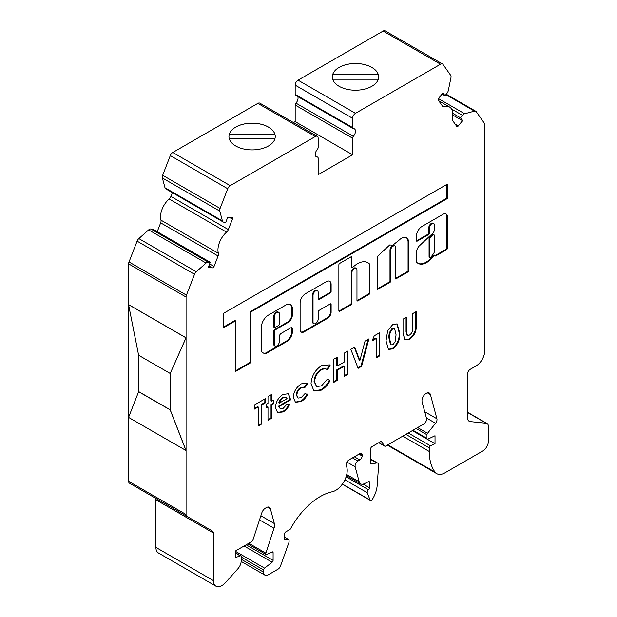 <?xml version="1.0" encoding="UTF-8"?>
<svg xmlns="http://www.w3.org/2000/svg" width="617" height="617" viewBox="0 0 617 617"><rect width="100%" height="100%" fill="white"/><g stroke="black" fill="none" stroke-linecap="round" stroke-linejoin="round"><path stroke-width="0.93" d="M433.975 234.745L433.404 234.414A1.219 0.702 120 0 0 432.795 234.468A1.219 0.702 120 0 0 432.532 234.668L429.671 237.36A1.219 0.702 120 0 0 429.07 238.656L429.07 256.556A1.219 0.702 120 0 0 429.324 257.119L429.895 257.451A1.219 0.702 120 0 0 430.851 257.104A14.754 8.522 120 0 0 433.967 252.87A1.219 0.702 120 0 0 434.229 252.014L434.229 235.301A1.219 0.702 120 0 0 433.975 234.745A1.219 0.702 120 0 0 433.365 234.799A1.219 0.702 120 0 0 433.111 235L430.25 237.692A1.219 0.702 120 0 0 429.648 238.987L429.648 256.888A1.219 0.702 120 0 0 429.895 257.451M422.02 226.439A7.959 4.597 120 0 0 416.406 236.65L416.406 240.599A1.219 0.702 120 0 0 416.66 241.154A1.219 0.702 120 0 0 417.269 241.093L428.468 234.63A1.219 0.702 120 0 0 429.324 233.141L429.324 228.221A3.656 2.113 -60 0 1 431.908 223.747A3.656 2.113 -60 0 1 433.736 223.562A3.656 2.113 -60 0 1 434.499 225.236L434.499 229.231A4.103 2.368 -60 0 1 431.591 234.337L418.75 246.438A8.808 5.09 120 0 0 416.452 251.312A1.219 0.702 120 0 0 416.406 251.659L416.406 261.654A1.219 0.702 120 0 0 416.552 262.117A17.191 9.926 120 0 0 418.064 263.382A17.191 9.926 120 0 0 432.887 256.95A1.219 0.702 -60 0 1 433.327 256.556L434.862 255.407A1.219 0.702 120 0 0 435.116 255.962A1.219 0.702 120 0 0 435.725 255.908L446.554 249.654A1.219 0.702 120 0 0 447.418 248.157L447.418 217.778A6.386 3.687 120 0 0 446.153 214.014A6.386 3.687 120 0 0 443.314 214.138L422.128 226.37A7.959 4.597 120 0 0 422.02 226.439M416.444 240.869A1.219 0.702 120 0 0 416.691 240.761L427.889 234.298A1.219 0.702 120 0 0 428.753 232.81L428.753 227.889A3.656 2.113 -60 0 1 431.337 223.416A3.656 2.113 -60 0 1 433.165 223.231L433.736 223.562M401.459 238.316A10.18 5.877 120 0 0 398.582 240.669A62.055 35.832 120 0 0 392.898 245.219L389.728 244.949L377.643 256.217L377.643 289.419L390.561 281.961L390.561 250.602A3.656 2.113 -60 0 1 393.145 246.129A3.656 2.113 -60 0 1 394.973 245.944A3.656 2.113 -60 0 1 395.728 247.618L395.728 278.977L408.655 271.519L408.655 242.049A10.18 5.877 120 0 0 406.549 237.815A10.18 5.877 120 0 0 401.459 238.316M377.643 288.756L389.99 281.63L389.99 250.271A3.656 2.113 -60 0 1 392.574 245.797A3.656 2.113 -60 0 1 394.402 245.612L394.973 245.944M357.505 263.729A20.777 11.993 120 0 0 352.924 267.223A1.219 0.702 -60 0 1 352.045 267.485A1.219 0.702 -60 0 1 351.798 266.93L351.798 257.405A1.219 0.702 120 0 0 351.543 256.842A1.219 0.702 120 0 0 350.934 256.903L339.736 263.374A1.219 0.702 120 0 0 338.872 264.863L338.872 310.806A1.219 0.702 120 0 0 339.126 311.361A1.219 0.702 120 0 0 339.736 311.307L350.934 304.837A1.219 0.702 120 0 0 351.798 303.348L351.798 272.984A3.656 2.113 -60 0 1 354.382 268.511A3.656 2.113 -60 0 1 356.21 268.326A3.656 2.113 -60 0 1 356.965 269.999L356.965 300.363A1.219 0.702 120 0 0 357.22 300.919A1.219 0.702 120 0 0 357.829 300.857L369.028 294.394A1.219 0.702 120 0 0 369.884 292.905L369.884 264.708A1.219 0.702 120 0 0 369.745 264.238A20.777 11.993 120 0 0 367.894 262.703A20.777 11.993 120 0 0 357.505 263.729M338.91 311.076A1.219 0.702 120 0 0 339.157 310.976L350.356 304.505A1.219 0.702 120 0 0 351.22 303.016L351.22 272.652A3.656 2.113 -60 0 1 353.803 268.179A3.656 2.113 -60 0 1 355.631 267.994L356.21 268.326M313.783 323.663L313.212 323.331A3.656 2.113 -60 0 1 312.457 321.658L312.457 295.034A3.656 2.113 -60 0 1 315.04 290.561A3.656 2.113 -60 0 1 316.868 290.376L317.439 290.707A3.656 2.113 -60 0 1 318.195 292.381L318.195 298.99A1.219 0.702 120 0 0 318.449 299.553A1.219 0.702 120 0 0 319.058 299.492L330.257 293.029A1.219 0.702 120 0 0 331.121 291.532L331.121 284.383A6.71 3.872 120 0 0 329.733 281.313A6.71 3.872 120 0 0 326.378 281.645L305.461 293.723A7.566 4.365 120 0 0 300.109 302.986L300.109 329.455A5.777 3.332 120 0 0 301.304 332.093A5.777 3.332 120 0 0 304.189 331.807L327.642 318.264A4.913 2.838 120 0 0 331.121 312.248L331.121 304.428A1.219 0.702 120 0 0 330.866 303.873A1.219 0.702 120 0 0 330.257 303.934L319.058 310.397A1.219 0.702 120 0 0 318.195 311.893L318.195 319.004A3.656 2.113 -60 0 1 316.606 322.683A3.656 2.113 -60 0 1 313.783 323.663A3.656 2.113 -60 0 1 313.027 321.989L313.027 295.366A3.656 2.113 -60 0 1 315.611 290.892A3.656 2.113 -60 0 1 317.439 290.707M278.722 312.333L278.144 312.001A3.748 2.167 120 0 0 276.277 312.187A3.748 2.167 120 0 0 273.686 317.416L273.686 326.64A1.219 0.702 120 0 0 273.94 327.195L274.519 327.527A1.219 0.702 120 0 0 275.128 327.473L278.568 325.483A1.219 0.702 120 0 0 279.432 323.987L279.432 314.763A3.748 2.167 120 0 0 278.722 312.333A3.748 2.167 120 0 0 276.848 312.518A3.748 2.167 120 0 0 274.264 317.747L274.264 326.971A1.219 0.702 120 0 0 274.519 327.527M339.111 67.43A23.145 13.366 0 0 0 332.686 74.534L378.267 74.534A23.145 13.366 0 0 0 362.418 64.129A23.145 13.366 0 0 0 339.111 67.43M332.332 76.909A23.145 13.366 180 0 1 332.686 74.634L332.686 74.534M371.85 86.295A23.145 13.366 180 0 1 346.623 89.195A23.145 13.366 180 0 1 332.332 76.847A23.145 13.366 180 0 1 339.111 67.4A23.145 13.366 180 0 1 364.338 64.5A23.145 13.366 180 0 1 378.63 76.847A23.145 13.366 180 0 1 371.85 86.295M235.733 127.11A23.145 13.366 0 0 0 229.316 134.221L274.889 134.221A23.145 13.366 0 0 0 259.04 123.816A23.145 13.366 0 0 0 235.733 127.11M228.953 136.596A23.145 13.366 180 0 1 229.316 134.321L229.316 134.221M268.472 145.982A23.145 13.366 180 0 1 243.245 148.874A23.145 13.366 180 0 1 228.953 136.527A23.145 13.366 180 0 1 235.733 127.079A23.145 13.366 180 0 1 260.96 124.179A23.145 13.366 180 0 1 275.251 136.527A23.145 13.366 180 0 1 268.472 145.982M212.495 531.114L155.068 497.958A4.064 2.345 -60 0 1 155.908 499.816L155.908 547.418A12.186 7.034 120 0 0 158.43 552.994L215.857 586.15A12.186 7.034 120 0 0 221.95 585.548A12.186 7.034 120 0 0 225.591 582.51L237.877 568.805A8.121 4.689 120 0 0 241.193 560.884L241.193 556.665A1.627 0.941 120 0 0 240.854 555.917A1.627 0.941 120 0 0 240.268 555.894L235.733 557.467L235.733 550.834L250.749 542.166A4.064 2.345 120 0 0 253.348 538.749L261.801 512.928A5.684 3.286 -60 0 1 265.449 508.146L266.498 507.544A5.684 3.286 -60 0 1 269.336 507.259A5.684 3.286 -60 0 1 270.377 508.74L274.349 523.555A8.083 4.666 -60 0 1 274.01 528.252L265.858 553.148A1.627 0.941 120 0 0 266.081 554.513A1.627 0.941 120 0 0 266.799 554.49L272.051 551.984A1.627 0.941 -60 0 1 272.768 551.953A1.627 0.941 -60 0 1 273.1 552.701L273.1 560.367A1.627 0.941 -60 0 1 272.151 562.226L264.577 568.141A1.627 0.941 120 0 0 263.629 569.992L263.629 572.198A6.502 3.756 120 0 0 264.971 575.175A6.502 3.756 120 0 0 268.225 574.851L277.958 569.236A4.064 2.345 120 0 0 280.504 565.99L288.787 542.914A4.064 2.345 120 0 0 288.278 539.327A4.064 2.345 120 0 0 286.249 539.536L285.74 539.829A1.627 0.941 -60 0 1 284.923 539.906A1.627 0.941 -60 0 1 284.591 539.165L284.591 533.906A1.627 0.941 -60 0 1 285.74 531.916L289.766 529.594A1.627 0.941 120 0 0 290.615 528.676A56.833 32.809 -60 0 1 332.278 491.757A16.25 9.378 120 0 0 335.725 490.376A16.25 9.378 120 0 0 346.376 465.982A4.064 2.345 -60 0 1 349.037 459.889L359.827 453.657A3.247 1.874 -60 0 1 361.446 453.503A3.247 1.874 -60 0 1 362.117 454.984L362.117 455.978A3.247 1.874 -60 0 1 359.827 459.958L357.945 461.046A4.064 2.345 120 0 0 355.168 466.822L359.171 481.761A8.121 4.689 120 0 0 360.66 483.875A8.121 4.689 120 0 0 364.223 483.736L368.534 481.684A1.627 0.941 -60 0 1 369.251 481.653A1.627 0.941 -60 0 1 369.583 482.394L369.583 487.816A1.627 0.941 -60 0 1 368.511 489.759A2.028 1.172 120 0 0 367.254 492.713L370.069 500.009A2.028 1.172 120 0 0 370.401 500.418A2.028 1.172 120 0 0 371.419 500.318A2.028 1.172 120 0 0 372.367 499.354A20.307 11.723 120 0 0 377.157 485.618L378.63 465.318A4.064 2.345 120 0 0 377.797 463.159A4.064 2.345 120 0 0 376.748 462.997L371.488 463.822A1.627 0.941 -60 0 1 371.072 463.753A1.627 0.941 -60 0 1 370.732 463.012L370.732 448.69A1.627 0.941 -60 0 1 371.881 446.7L380.589 441.672A1.627 0.941 -60 0 1 381.399 441.595A1.627 0.941 -60 0 1 381.584 441.764L384.568 446.006A1.627 0.941 120 0 0 384.746 446.176A1.627 0.941 120 0 0 385.563 446.099L423.709 424.072A4.064 2.345 120 0 0 426.486 418.295L422.121 401.983A6.093 3.517 -60 0 1 424.126 395.235A6.093 3.517 -60 0 1 429.324 393.021A6.093 3.517 -60 0 1 430.435 394.61L436.913 418.781A4.064 2.345 -60 0 1 435.587 423.277L427.55 433.296A1.627 0.941 120 0 0 426.979 434.777L426.979 438.363A1.627 0.941 120 0 0 427.319 439.103A1.627 0.941 120 0 0 428.028 439.08L435.024 435.749L435.024 443.708L430.527 445.844A1.627 0.941 120 0 0 429.278 447.888L429.278 451.482A56.857 32.824 120 0 0 435.07 472.136A16.243 9.378 120 0 0 436.774 473.671A16.243 9.378 120 0 0 444.896 472.869L482.687 451.05A8.121 4.689 120 0 0 488.433 441.101L488.433 426.517A6.494 3.748 120 0 0 487.083 423.54A6.494 3.748 120 0 0 486.173 423.247L470.277 421.604A8.121 4.689 -60 0 1 469.136 421.241A8.121 4.689 -60 0 1 467.455 417.524L467.455 374.234A4.064 2.345 -60 0 1 470.324 369.259L476.085 365.935A12.186 7.034 120 0 0 484.7 351.011L484.7 123.716L476.224 111.662A4.064 2.345 120 0 0 475.769 111.237A4.064 2.345 120 0 0 474.481 111.122L464.678 113.752A4.064 2.345 120 0 0 462.503 115.34L460.506 117.816L462.519 120.677L458.292 125.937A1.627 0.941 -60 0 1 457.714 126.446A1.627 0.941 -60 0 1 456.904 126.524A1.627 0.941 -60 0 1 456.719 126.354L452.662 120.577A4.064 2.345 -60 0 1 452.384 118.186A16.243 9.378 120 0 0 449.438 106.949A16.243 9.378 120 0 0 444.178 106.517A4.064 2.345 -60 0 1 442.859 106.409A4.064 2.345 -60 0 1 442.404 105.985L438.348 100.209A1.627 0.941 -60 0 1 438.764 98.157L442.991 92.897L445.004 95.758L446.993 93.275A4.064 2.345 120 0 0 448.328 90.491L450.958 77.657A4.064 2.345 120 0 0 450.672 75.305L443.029 64.43A4.064 2.345 120 0 0 442.574 64.006A4.064 2.345 120 0 0 440.538 64.207L355.477 113.32A4.064 2.345 120 0 0 352.608 118.294L352.608 127.557A1.998 1.157 120 0 0 353.024 128.475A1.998 1.157 120 0 0 353.394 128.567A5.275 3.046 -60 0 1 354.382 128.814A5.275 3.046 -60 0 1 353.394 136.288A1.998 1.157 120 0 0 352.608 138.208L352.608 154.767L318.148 174.665L318.148 158.106A1.998 1.157 120 0 0 317.732 157.188A1.998 1.157 120 0 0 317.362 157.096A5.275 3.046 -60 0 1 316.374 156.849A5.275 3.046 -60 0 1 317.362 149.368A1.998 1.157 120 0 0 318.148 147.448L318.148 138.185A4.064 2.345 120 0 0 317.308 136.326A4.064 2.345 120 0 0 315.279 136.527L230.21 185.64A4.064 2.345 120 0 0 227.727 188.733L220.084 208.43A4.064 2.345 120 0 0 219.799 211.114L222.421 220.917A4.064 2.345 120 0 0 223.169 221.973A4.064 2.345 120 0 0 223.763 222.159L225.753 222.336L227.766 217.153L231.992 217.531A1.627 0.941 -60 0 1 232.231 217.608A1.627 0.941 -60 0 1 232.408 219.104L228.352 229.57A4.064 2.345 -60 0 1 226.578 232.146A16.243 9.378 120 0 0 218.372 253.294A4.064 2.345 -60 0 1 218.094 256.001L214.037 266.467A1.627 0.941 -60 0 1 212.464 267.863L208.238 267.485L210.25 262.302L208.253 262.125A4.064 2.345 120 0 0 206.078 263.05L196.275 271.742A4.064 2.345 120 0 0 194.532 274.295L186.442 295.142A4.064 2.345 120 0 0 186.056 297.024L186.056 514.478A4.064 2.345 120 0 0 186.897 516.336L212.495 531.114A4.064 2.345 -60 0 1 213.335 532.972L213.335 580.574A12.186 7.034 120 0 0 215.857 586.15M128.629 417.439L128.629 481.322A4.064 2.345 120 0 0 129.47 483.18L186.897 516.336M128.629 304.96L128.629 417.262M210.25 262.302L152.815 229.146L150.826 228.969A4.064 2.345 120 0 0 148.643 229.894L138.84 238.586A4.064 2.345 120 0 0 137.097 241.139L129.015 261.986A4.064 2.345 120 0 0 128.629 263.86L128.567 304.667L138.617 355.238L170.207 373.47L186.002 337.823L128.567 304.667M157.227 231.691L160.667 222.845A4.064 2.345 120 0 0 160.944 220.13A16.243 9.378 120 0 1 169.151 198.99A4.064 2.345 120 0 0 170.917 196.414L172.374 192.651M317.308 136.326L259.873 103.17A4.064 2.345 120 0 0 257.844 103.371L172.783 152.484A4.064 2.345 120 0 0 170.3 155.577L162.657 175.274A4.064 2.345 120 0 0 162.364 177.958L164.994 187.761A4.064 2.345 120 0 0 165.734 188.817L223.169 221.973M297.749 96.561A5.275 3.046 -60 0 1 295.967 103.132A1.998 1.157 120 0 0 295.173 105.052L295.173 121.611L293.491 122.582M442.574 64.006L385.139 30.85A4.064 2.345 120 0 0 383.111 31.051L298.05 80.164A4.064 2.345 120 0 0 295.173 85.138L295.173 94.401A1.998 1.157 120 0 0 295.589 95.311L353.024 128.475M376.223 338.532L372.097 340.916L374.257 335.802L379.833 332.586L379.833 355.793L376.223 357.875L376.223 338.532L375.653 338.201L372.467 340.036M361.593 366.328L358.115 368.334L350.842 349.322L354.69 347.093L359.858 360.598L365.04 341.124L368.881 338.91L361.593 366.328L361.014 365.997L357.906 367.786M337.314 380.342L333.704 382.424L333.704 359.217L337.314 357.135L337.314 366.058L344.271 362.04L344.271 353.117L347.88 351.034L347.88 374.241L344.271 376.324L344.271 366.213L337.314 370.223L337.314 380.342L336.735 380.01L333.704 381.761M327.45 369.776C325.83 368.573 323.809 368.611 321.38 369.899C317.2 372.784 314.948 376.74 314.631 381.784L316.567 386.512L321.449 385.933L327.45 379.093L330.018 380.72C327.704 384.969 324.858 388.093 321.465 390.091L314.014 391.031L311.022 383.874C311.546 376.131 315.04 370.053 321.519 365.657L329.424 364.871L330.095 365.326L327.45 369.776L326.486 369.205M304.945 387.422L301.351 387.715C298.582 389.474 297.078 392.003 296.854 395.304L298.019 398.088L301.158 397.649L304.875 393.715L307.675 394.317C306.017 397.618 303.873 400.001 301.227 401.474L295.497 402.33L293.245 397.363C293.761 391.51 296.453 387.006 301.335 383.851L307.05 383.095L307.929 383.805L304.945 387.422L304.328 387.067L304.875 387.383M282.956 394.464L288.509 393.723L290.653 399.839L279.069 406.526L280.249 408.716L283.164 408.331L286.612 404.575L289.635 404.49C288.031 407.945 285.856 410.421 283.126 411.925L277.619 412.65L275.46 407.667C275.784 402.045 278.282 397.641 282.956 394.464M223.339 313.444L223.339 327.866L235.493 320.84L235.493 371.496L251.003 362.541L251.003 311.893L447.418 198.489L447.418 184.074L223.339 313.444M279.432 341.386A3.656 2.113 -60 0 1 277.835 345.065A3.656 2.113 -60 0 1 275.02 346.044A3.656 2.113 -60 0 1 274.264 344.371L274.264 331.437A1.219 0.702 -60 0 1 275.128 329.948L288.046 322.483A6.093 3.517 120 0 0 292.358 315.025L292.358 308.67A9.031 5.214 120 0 0 290.484 304.536A9.031 5.214 120 0 0 285.972 304.983L268.464 315.086A10.073 5.815 120 0 0 261.338 327.426L261.338 349.77A6.093 3.517 120 0 0 262.603 352.562L263.899 353.31A6.093 3.517 120 0 0 266.945 353.009L286.751 341.571A7.928 4.574 120 0 0 292.358 331.861L292.358 328.892A2.437 1.404 120 0 0 291.849 327.781A2.437 1.404 120 0 0 290.63 327.897L281.151 333.373A2.437 1.404 120 0 0 279.432 336.358L279.432 341.386M409.611 339.196L404.814 339.774L403.024 333.041L403.024 319.19L406.634 317.107L406.634 332.208L407.436 335.386L409.526 335.077C411.909 333.273 412.92 330.997 412.557 328.236L412.557 313.691L416.166 311.608L416.166 325.452C416.645 331.067 414.454 335.648 409.611 339.196L404.544 339.597M258.199 406.973L254.59 409.056L254.59 404.891L265.41 398.644L265.41 402.808L261.801 404.891L261.801 423.941L258.199 426.023L258.199 406.973L257.621 406.642L254.59 408.392M266.182 404.443L267.986 403.402L267.986 396.561L271.596 394.479L271.596 401.32L273.917 399.986L273.917 403.557L271.596 404.891L271.596 418.28L267.986 420.37L267.986 406.973L266.182 408.014L266.182 404.443M386.018 340.846L387.669 330.619L392.782 324.511L397.171 323.917L399.677 332.74C400.31 339.103 398.05 344.479 392.89 348.852L388.455 349.461L386.018 340.846M274.881 138.91L229.323 138.91M170.261 409.842L138.732 391.641L138.732 355.299M138.617 391.71L128.567 417.408L186.056 450.533L170.261 409.912L138.617 391.71L138.678 355.269M170.207 373.47L186.056 337.792L128.629 304.636M186.002 450.564L170.207 409.943M445.004 95.758L442.057 94.054M352.608 154.767L295.173 121.611M435.024 443.708L412.357 430.62M170.261 373.439L170.261 409.912M462.519 120.677L452.785 115.055M460.506 117.816L452.762 113.343M229.316 134.321L274.889 134.321A23.145 13.366 180 0 1 275.251 136.596M332.686 74.634L378.267 74.634A23.145 13.366 180 0 1 378.63 76.909M378.26 79.223L332.702 79.223M406.055 317.439L406.055 331.877L406.858 335.054L407.436 335.386M415.596 311.94L415.596 325.12C416.066 330.735 413.884 335.316 409.032 338.864M275.02 346.044L274.449 345.713A3.656 2.113 -60 0 1 273.686 344.039L273.686 331.105A1.219 0.702 -60 0 1 274.55 329.617L287.476 322.151A6.093 3.517 120 0 0 291.779 314.693L291.779 308.338A9.031 5.214 120 0 0 290.191 304.389M263.328 352.978A6.093 3.517 120 0 0 266.374 352.677L286.172 341.24A7.928 4.574 120 0 0 291.779 331.53L291.779 328.56A2.437 1.404 120 0 0 291.525 327.673M273.686 317.416L274.264 317.747M301.027 331.907A5.777 3.332 120 0 0 303.618 331.476L327.072 317.932A4.913 2.838 120 0 0 330.542 311.917L330.542 304.096A1.219 0.702 120 0 0 330.511 303.834M318.233 299.26A1.219 0.702 120 0 0 318.488 299.16L329.686 292.697A1.219 0.702 120 0 0 330.542 291.201L330.542 284.051A6.71 3.872 120 0 0 329.432 281.167M235.493 370.832L250.433 362.21L250.433 311.562L446.847 198.157L446.847 184.406M446.847 198.157L447.418 198.489M250.433 311.562L251.003 311.893M250.433 362.21L251.003 362.541M223.339 327.203L234.923 320.508L235.493 320.84M264.84 398.975L264.84 402.477L265.41 402.808M264.84 402.477L261.23 404.559L261.801 404.891M261.23 404.559L261.23 423.609L261.801 423.941M261.23 423.609L258.199 425.36M352.045 267.485L351.474 267.153A1.219 0.702 -60 0 1 351.22 266.598L351.22 257.073A1.219 0.702 120 0 0 351.181 256.803M357.004 300.633A1.219 0.702 120 0 0 357.251 300.525L368.449 294.062A1.219 0.702 120 0 0 369.313 292.574L369.313 264.377A1.219 0.702 120 0 0 369.167 263.906A20.777 11.993 120 0 0 367.601 262.541M389.99 281.63L390.561 281.961M395.728 278.313L408.076 271.187L408.076 241.717L408.655 242.049M408.076 241.717A10.18 5.877 120 0 0 406.256 237.661M408.076 271.187L408.655 271.519M434.9 255.677A1.219 0.702 120 0 0 435.155 255.577L445.983 249.322A1.219 0.702 120 0 0 446.847 247.826L446.847 217.446L447.418 217.778M446.847 217.446A6.386 3.687 120 0 0 445.852 213.868M417.786 263.204A17.191 9.926 120 0 0 432.316 256.618A1.219 0.702 -60 0 1 432.756 256.225L434.291 255.076L434.862 255.407M434.291 255.338L434.862 255.669M271.025 394.811L271.025 400.988L271.596 401.32M273.339 400.317L273.339 403.225L273.917 403.557M273.339 403.225L271.025 404.559L271.596 404.891M271.025 404.559L271.025 417.948L271.596 418.28M271.025 417.948L267.986 419.707M266.182 407.351L267.416 406.642L267.986 406.973M288.216 393.569L290.09 398.713L290.669 399.045M290.09 398.713L290.653 399.839M290.083 399.507L278.498 406.194L279.069 406.526M278.498 406.194L280.249 408.716M289.065 404.158C287.453 407.613 285.285 410.089 282.547 411.593L283.126 411.925M282.547 411.593L277.334 412.472M286.195 397.502L282.679 397.533L280.064 399.978L278.753 402.778L279.324 403.109L287.059 398.644L286.195 397.502L283.257 397.865L280.635 400.31L279.324 403.109M280.064 399.978L280.635 400.31M282.679 397.533L283.257 397.865M306.757 382.941L307.929 383.805M307.359 383.473L304.374 387.09L300.78 387.383L301.351 387.715M300.78 387.383C298.011 389.142 296.507 391.672 296.276 394.973L296.854 395.304M296.276 394.973L298.019 398.088M307.104 393.985C305.446 397.286 303.294 399.669 300.656 401.143L301.227 401.474M300.656 401.143L295.219 402.153M329.139 364.716L330.095 365.326M329.524 364.994L326.879 369.436C325.259 368.241 323.231 368.28 320.801 369.568L321.38 369.899M320.801 369.568C316.621 372.452 314.377 376.409 314.061 381.453L314.631 381.784M314.061 381.453L316.567 386.512M327.434 379.116L330.018 380.72M329.439 380.388C327.133 384.638 324.28 387.761 320.886 389.759L321.465 390.091M320.886 389.759L313.729 390.854M336.735 357.467L336.735 365.727L337.314 366.058M347.302 351.366L347.302 373.91L347.88 374.241M347.302 373.91L344.271 375.66M337.314 370.223L336.735 369.892L343.692 365.881L344.271 366.213M336.735 369.892L336.735 380.01M354.328 347.309L359.287 360.274L359.858 360.598M368.094 339.358L361.014 365.997M379.254 332.918L379.254 355.461L379.833 355.793M379.254 355.461L376.223 357.212M396.878 323.771L399.099 332.409L399.677 332.74M399.099 332.409C399.731 338.772 397.471 344.147 392.319 348.52L392.89 348.852M392.319 348.52L388.186 349.284M394.587 328.475L392.296 328.29C389.551 331.368 388.471 334.761 389.049 338.478L390.484 344.517L391.055 344.849L392.875 344.695L395.073 341.826L396.068 334.823L394.587 328.475L392.875 328.622C390.129 331.699 389.042 335.093 389.628 338.81L391.055 344.849M392.296 328.29L392.875 328.622M389.049 338.478L389.628 338.81M213.335 580.574L155.908 547.418M458.292 125.937L455.153 124.125M370.069 500.009L342.412 484.044M213.335 532.972L155.908 499.816M186.442 295.142L129.015 261.986M194.532 274.295L137.097 241.139M444.178 106.517L441.826 105.16M218.094 256.001L160.667 222.845M218.372 253.294L160.944 220.13M273.1 560.367L246.16 544.811M273.1 552.701L271.95 552.038M226.578 232.146L169.151 198.99M286.249 539.536L284.591 538.572M362.117 455.978L358.963 454.158M362.117 454.984L359.827 453.657M240.268 555.894L235.733 553.279M232.408 219.104L229.269 217.292M228.352 229.57L170.917 196.414M367.254 492.713L344.903 479.802M368.511 489.759L346.098 476.825M357.945 461.046L352.484 457.899M359.827 459.958L354.366 456.811M196.275 271.742L138.84 238.586M206.078 263.05L148.643 229.894M274.349 523.555L260.875 515.773M270.377 508.74L267.539 507.097M429.278 451.482L402.754 436.165M429.278 447.888L405.863 434.376M230.21 185.64L172.783 152.484M315.279 136.527L257.844 103.371M426.979 438.363L412.966 430.273M426.979 434.777L416.074 428.476M435.07 472.136L387.761 444.826M352.608 127.557L295.173 94.401M464.678 113.752L438.463 98.612M474.481 111.122L445.914 94.625M317.362 157.096L315.665 156.116M430.527 445.844L408.261 432.987M470.277 421.604L468.249 420.432M486.173 423.247L467.455 412.441M352.608 138.208L295.173 105.052M353.394 136.288L295.967 103.132M384.568 446.006L378.823 442.69M381.584 441.764L381.159 441.517M355.477 113.32L298.05 80.164M440.538 64.207L383.111 31.051M222.421 220.917L164.994 187.761M219.799 211.114L162.364 177.958M371.488 463.822L370.802 463.421M376.748 462.997L370.732 459.518M220.084 208.43L162.657 175.274M227.727 188.733L170.3 155.577M430.435 394.61L427.396 392.852M427.55 433.296L417.64 427.573M435.587 423.277L426.401 417.979M462.503 115.34L451.49 108.978M352.608 118.294L295.173 85.138M436.913 418.781L424.735 411.747M355.168 466.822L346.97 462.087M265.858 553.148L248.79 543.299M272.151 562.226L244.077 546.014M263.629 572.198L241.193 559.249M212.464 267.863L208.893 265.796M214.037 266.467L209.618 263.922M274.01 528.252L259.526 519.892M208.253 262.125L150.826 228.969M359.171 481.761L346.731 474.573M369.583 482.394L368.434 481.73M186.056 514.478L128.629 481.322M186.056 297.024L128.629 263.86M263.629 569.992L241.193 557.043M264.577 568.141L235.733 551.49M369.583 487.816L363.182 484.121M406.055 331.877L406.634 332.208M415.596 325.12L416.166 325.452M273.686 344.039L274.264 344.371M291.779 328.56L292.358 328.892M291.779 331.53L292.358 331.861M286.172 341.24L286.751 341.571M266.374 352.677L266.945 353.009M291.779 308.338L292.358 308.67M291.779 314.693L292.358 315.025M287.476 322.151L288.046 322.483M274.55 329.617L275.128 329.948M273.686 331.105L274.264 331.437M273.686 326.64L274.264 326.971M312.457 295.034L313.027 295.366M312.457 321.658L313.027 321.989M330.542 304.096L331.121 304.428M330.542 311.917L331.121 312.248M327.072 317.932L327.642 318.264M303.618 331.476L304.189 331.807M330.542 284.051L331.121 284.383M330.542 291.201L331.121 291.532M329.686 292.697L330.257 293.029M318.488 299.16L319.058 299.492M351.22 272.652L351.798 272.984M351.22 303.016L351.798 303.348M350.356 304.505L350.934 304.837M339.157 310.976L339.736 311.307M351.22 257.073L351.798 257.405M351.22 266.598L351.798 266.93M369.167 263.906L369.745 264.238M369.313 264.377L369.884 264.708M369.313 292.574L369.884 292.905M368.449 294.062L369.028 294.394M357.251 300.525L357.829 300.857M389.99 250.271L390.561 250.602M446.847 247.826L447.418 248.157M445.983 249.322L446.554 249.654M435.155 255.577L435.725 255.908M432.756 256.225L433.327 256.556M432.316 256.618L432.887 256.95M428.753 227.889L429.324 228.221M428.753 232.81L429.324 233.141M427.889 234.298L428.468 234.63M416.691 240.761L417.269 241.093M429.671 237.36L430.25 237.692M429.07 238.656L429.648 238.987M432.532 234.668L433.111 235M429.07 256.556L429.648 256.888M342.304 484.198L370.401 500.418M387.283 445.096L436.774 473.671M438.741 100.772L449.438 106.949M315.58 155.939L317.732 157.188M247.718 543.916L266.081 554.513M284.591 537.199L288.278 539.327M241.17 561.431L264.971 575.175M346.453 475.676L360.66 483.875M235.733 552.963L240.854 555.917M467.455 412.202L487.083 423.54M378.769 442.721L384.746 446.176M370.732 459.079L377.797 463.159M446.253 94.2L475.769 111.237M412.495 430.55L427.319 439.103"/></g></svg>
